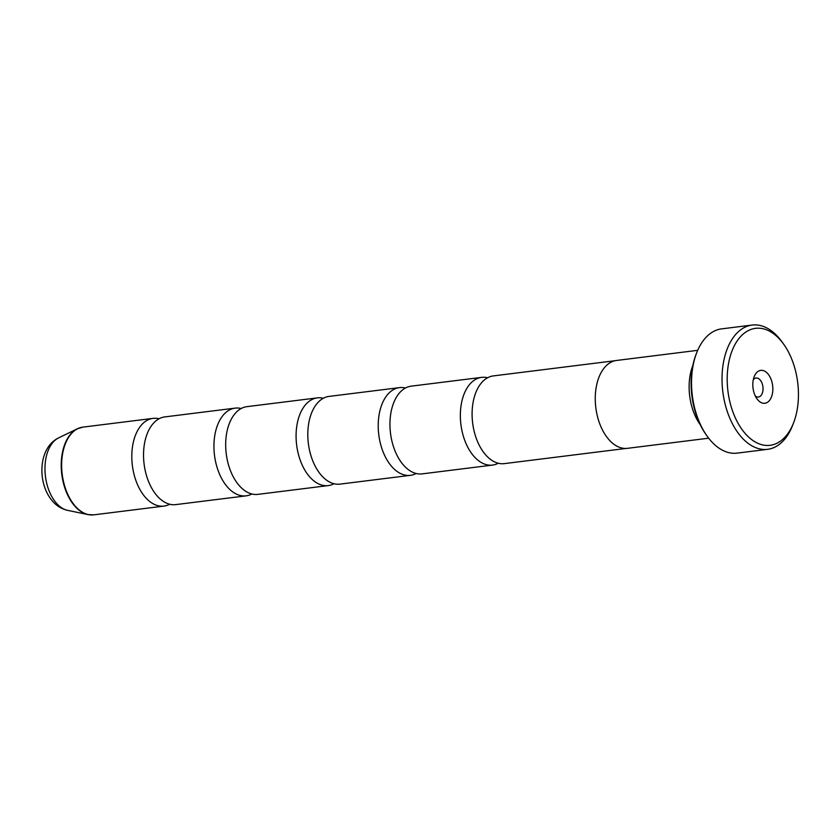 <?xml version="1.0" encoding="UTF-8"?>
<svg xmlns="http://www.w3.org/2000/svg" width="840" height="840" viewBox="0 0 840 840"><rect width="100%" height="100%" fill="white"/><g stroke="black" fill="none" stroke-linecap="round" stroke-linejoin="round"><path stroke-width="1.26" d="M241.196 408.513A44.195 26.366 82.9 0 0 235.19 408.125L164.787 416.913A44.195 26.366 82.9 0 0 143.892 447.93A44.195 26.366 82.9 0 0 156.639 495.327A44.195 26.366 82.9 0 0 175.728 504.62L246.131 495.842A44.195 26.366 82.9 0 0 251.864 493.983M323.337 398.255A44.195 26.366 82.9 0 0 317.331 397.877L246.928 406.655A44.195 26.366 82.9 0 0 226.034 437.682A44.195 26.366 82.9 0 0 238.781 485.079A44.195 26.366 82.9 0 0 257.87 494.372L328.272 485.583A44.195 26.366 82.9 0 0 334.005 483.735M405.468 388.006A44.195 26.366 82.9 0 0 399.462 387.629L329.06 396.406A44.195 26.366 82.9 0 0 308.165 427.434A44.195 26.366 82.9 0 0 320.922 474.831A44.195 26.366 82.9 0 0 340.011 484.124L410.413 475.335A44.195 26.366 82.9 0 0 416.136 473.487M487.61 377.758A44.195 26.366 82.9 0 0 481.604 377.381L411.201 386.159A44.195 26.366 82.9 0 0 390.306 417.186A44.195 26.366 82.9 0 0 403.053 464.583A44.195 26.366 82.9 0 0 422.142 473.876L492.544 465.087A44.195 26.366 82.9 0 0 498.278 463.239M615.038 360.728L493.343 375.911A44.195 26.366 82.9 0 0 472.447 406.938A44.195 26.366 82.9 0 0 485.195 454.335A44.195 26.366 82.9 0 0 504.284 463.628L625.978 448.445M780.98 340.736A58.926 35.144 82.9 0 0 732.165 350.574A58.926 35.144 82.9 0 0 744.671 432.915A58.926 35.144 82.9 0 0 793.622 422.719A58.926 35.144 82.9 0 0 783.856 344.463A58.926 35.144 82.9 0 0 780.98 340.736M793.622 422.719L792.614 425.334A62.612 37.349 -97.1 0 1 767.645 449.316A62.612 37.349 -97.1 0 1 740.607 436.159A62.612 37.349 -97.1 0 1 722.537 369.012A62.612 37.349 -97.1 0 1 752.136 325.059A62.612 37.349 -97.1 0 1 779.184 338.226A62.612 37.349 -97.1 0 1 782.24 342.174L783.856 344.463M757.722 399.788A16.569 9.881 82.9 0 0 771.446 397.016A16.569 9.881 82.9 0 0 767.928 373.863A16.569 9.881 82.9 0 0 754.163 376.73A16.569 9.881 82.9 0 0 756.913 398.738A16.569 9.881 82.9 0 0 757.722 399.788M755.297 395.987A9.576 5.712 82.9 0 0 758.436 397.026A9.576 5.712 82.9 0 0 762.962 390.296A9.576 5.712 82.9 0 0 760.2 380.026A9.576 5.712 82.9 0 0 756.063 378.021A9.576 5.712 82.9 0 0 753.28 379.785M707.038 436.013L706.062 434.637A60.407 36.026 -97.1 0 1 696.056 354.417L696.654 352.853A62.612 37.349 82.9 0 0 707.038 436.013A62.612 37.349 82.9 0 0 710.094 439.961A62.612 37.349 82.9 0 0 737.131 453.128L767.645 449.316M752.136 325.059L721.634 328.87A62.612 37.349 82.9 0 0 696.654 352.853M692.853 365.453A44.268 26.407 82.9 0 0 700.255 424.736M159.054 418.761A44.195 26.366 82.9 0 0 153.048 418.373A44.195 26.366 82.9 0 0 132.163 449.4A44.195 26.366 82.9 0 0 144.91 496.797A44.195 26.366 82.9 0 0 164 506.09A44.195 26.366 82.9 0 0 169.722 504.242M235.19 408.125A44.195 26.366 82.9 0 0 214.294 439.142A44.195 26.366 82.9 0 0 227.041 486.549A44.195 26.366 82.9 0 0 246.131 495.842M697.694 350.332L616.539 360.465A44.268 26.407 82.9 0 0 595.613 391.534A44.268 26.407 82.9 0 0 608.38 439.016A44.268 26.407 82.9 0 0 627.501 448.329L708.655 438.197M317.331 397.877A44.195 26.366 82.9 0 0 296.436 428.894A44.195 26.366 82.9 0 0 309.183 476.301A44.195 26.366 82.9 0 0 328.272 485.583M399.462 387.629A44.195 26.366 82.9 0 0 378.578 418.645A44.195 26.366 82.9 0 0 391.325 466.043A44.195 26.366 82.9 0 0 410.413 475.335M481.604 377.381A44.195 26.366 82.9 0 0 460.709 408.397A44.195 26.366 82.9 0 0 473.456 455.794A44.195 26.366 82.9 0 0 492.544 465.087M91.004 514.941A44.121 26.313 -97.1 0 1 88.053 514.595A44.121 26.313 -97.1 0 1 74.308 505.544A44.121 26.313 -97.1 0 1 61.268 462.494A44.121 26.313 -97.1 0 1 77.343 428.788L82.877 427.13A44.195 26.366 82.9 0 0 61.992 458.147A44.195 26.366 82.9 0 0 74.739 505.554A44.195 26.366 82.9 0 0 93.828 514.846L164 506.09M93.828 514.846L88.053 514.595L67.609 510.363A37.254 22.218 82.9 0 1 56.007 502.73A37.254 22.218 82.9 0 1 45.003 466.379A37.254 22.218 82.9 0 1 58.569 437.913L77.343 428.788A44.121 26.313 -97.1 0 1 80.126 427.728M58.569 437.913C37.968 447.899 37.18 483.242 52.175 500.735C56.333 505.733 61.477 508.945 67.609 510.363M82.877 427.13L153.048 418.373"/></g></svg>
